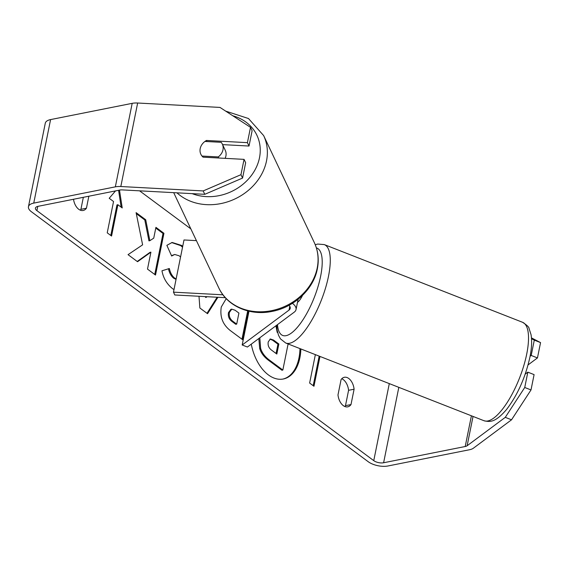 <?xml version="1.0" encoding="UTF-8"?>
<svg xmlns="http://www.w3.org/2000/svg" width="569" height="569" viewBox="0 0 569 569"><rect width="100%" height="100%" fill="white"/><g stroke="black" fill="none" stroke-linecap="round" stroke-linejoin="round"><path stroke-width="0.85" d="M248.994 311.193L242.181 344.985L247.401 347.026L294.23 312.161A17.817 7.895 -168.6 0 0 296.044 309.543A17.817 7.895 -168.6 0 0 292.423 303.327M196.412 240.63L183.993 239.969L173.474 292.16L174.804 294.977L225.338 297.679M222.97 294.806L173.474 292.16M242.181 344.985L289.016 310.112A11.878 5.263 -168.6 0 0 290.226 308.37A11.878 5.263 -168.6 0 0 289.024 305.304M302.516 295.396A11.878 3.94 111.4 0 1 297.502 302.338M282.857 379.082A40.065 24.631 78.7 0 0 299.955 348.598M251.263 344.153A40.065 24.631 78.7 0 0 268.397 374.914A40.065 24.631 78.7 0 0 283.319 378.997A40.065 24.631 78.7 0 0 300.859 348.953M505.279 417.347L524.739 387.489L531.005 389.943L511.538 419.801L505.279 417.347L467.135 445.747A7.127 3.158 11.4 0 1 465.207 446.516L383.613 462.761A7.127 3.158 11.4 0 1 373.762 460.641L36.907 210.637A7.127 3.158 11.4 0 1 35.434 208.133A7.127 3.158 11.4 0 1 38.087 206.319L119.682 190.074A7.127 3.158 11.4 0 1 122.42 189.911L204.776 194.321L203.176 190.935L240.964 174.683L242.565 178.069L204.776 194.321M190.843 228.873L139.583 190.828M180.551 257.039L179.192 255.794L174.711 254.478L171.646 256.022L166.859 245.339L172.137 242.465L181.568 245.417L182.713 246.334M173.986 289.607L172.478 288.597C166.788 283.988 163.282 278.049 161.966 270.787L169.356 268.518C170.28 272.793 172.058 275.986 174.69 278.106L176.141 278.938M248.525 311.087L242.743 339.785L230.345 330.589C222.742 324.629 219.719 316.762 221.284 306.99L226.227 298.633M142.613 244.834L128.046 254.663L137.549 261.712L150.92 252.159L147.499 269.101L155.515 275.047L163.936 233.29L155.92 227.344L153.744 238.141L149.86 240.68L145.721 219.769L136.098 212.628L142.613 244.834M354.096 389.21L350.995 404.573A11.878 7.305 -101.3 0 1 347.73 406.842A11.878 7.305 -101.3 0 1 343.306 405.633A11.878 7.305 -101.3 0 1 337.986 394.914L341.087 379.551A11.878 7.305 -101.3 0 1 344.352 377.283A11.878 7.305 -101.3 0 1 354.096 389.21L348.584 390.306L345.483 405.669A11.878 7.305 -101.3 0 1 344.793 406.494M73.508 199.264A11.878 7.305 78.7 0 0 78.735 209.278A11.878 7.305 78.7 0 0 83.159 210.487A11.878 7.305 78.7 0 0 86.431 208.218L88.849 196.213M319.977 356.443L313.967 386.259L309.628 383.044L315.361 354.636M119.49 190.11L122.221 207.948L117.883 204.726L111.567 236.043L107.228 232.828L113.544 201.511L109.205 198.289L115.528 190.899M217.913 297.288L207.543 313.704L199.868 308.007L198.994 296.271M511.538 419.801L473.394 448.201A14.253 6.316 11.4 0 1 469.546 449.73L387.951 465.983A14.253 6.316 11.4 0 1 368.25 461.736L31.395 211.732A14.253 6.316 11.4 0 1 28.45 206.725A14.253 6.316 11.4 0 1 33.749 203.105L115.343 186.852A14.253 6.316 11.4 0 1 120.82 186.525L203.176 190.935M341.777 378.726A11.878 7.305 -101.3 0 1 348.584 390.306M80.229 210.139A11.878 7.305 78.7 0 0 80.919 209.314L83.337 197.308M28.45 206.725L45.285 123.21A14.253 6.316 11.4 0 1 50.584 119.59L132.186 103.345A14.253 6.316 11.4 0 1 137.655 103.017L220.011 107.427L250.509 127.335L247.423 142.655L206.447 140.465A11.878 10.107 154.7 0 0 200.857 154.263A11.878 10.107 154.7 0 1 200.21 148.573A11.878 10.107 154.7 0 1 204.94 141.439L221.192 142.307A11.878 10.107 154.7 0 1 222.33 144.099A11.878 10.107 154.7 0 1 222.977 149.789A11.878 10.107 154.7 0 1 218.247 156.923L201.995 156.055A11.878 10.107 154.7 0 1 200.857 154.263A11.878 10.107 154.7 0 0 203.083 157.165L244.058 159.363L240.964 174.683M244.058 159.363L245.659 162.741L242.565 178.069M250.509 127.335L252.117 130.714L249.023 146.041L247.423 142.655M222.579 144.626L249.023 146.041M524.739 387.489L527.833 372.162L525.208 374.118M530.088 356.294L531.197 355.461L537.463 357.915L540.55 342.595L534.291 340.141L531.197 355.461M534.291 340.141L531.531 338.711M527.833 372.162L534.092 374.615L531.005 389.943M528.075 364.907L537.463 357.915M531.467 337.886L540.55 342.595M350.995 404.573L345.483 405.669M206.96 141.546L206.447 140.465M86.431 208.218L80.919 209.314M288.106 343.953L282.843 370.049L281.925 370.234L268.219 360.063C263.852 356.727 261.007 352.88 259.699 348.52L258.824 338.527M259.699 348.52L260.616 348.335L259.82 337.78M282.843 370.049L269.144 359.878C264.77 356.543 261.932 352.695 260.616 348.335M275.915 325.795L277.174 332.31L277.679 332.68M319.166 356.123L313.199 385.69M118.572 190.295L121.154 207.152M110.799 235.474L116.965 204.911L117.883 204.726M149.86 240.68L148.943 240.858L144.803 219.954L145.721 219.769M144.803 219.954L136.297 213.645M154.747 274.478L163.019 233.475L163.936 233.29M163.019 233.475L155.771 228.098M137.221 261.47L150.003 252.344L150.92 252.159M247.686 310.873L241.974 339.216M231.796 309.152L230.879 309.33L228.489 312.587C227.856 316.272 229.03 319.252 232.01 321.506L235.765 324.294L236.69 324.11L238.916 313.078L235.111 310.254L231.796 309.152L229.407 312.402C228.774 316.094 229.947 319.067 232.927 321.321L236.69 324.11M171.674 242.572L180.65 245.602L182.535 247.195M168.438 268.703C169.363 272.978 171.141 276.171 173.773 278.284L176.049 279.386M174.711 254.478L171.489 255.666M217.138 297.246L206.995 313.299M205.551 296.627L205.601 297.452L206.86 296.691M206.483 296.677L206.519 297.267M268.262 341.841L268.234 341.962C267.672 345.333 268.788 348.064 271.577 350.148L276.84 354.046L278.86 344.003L273.561 340.077L270.389 338.982L268.262 341.841M276.072 353.477L277.942 344.188L272.643 340.255L269.948 339.124M277.942 344.188L278.86 344.003M222.33 144.099L225.267 150.294A11.878 10.107 154.7 0 1 225.907 155.991A11.878 10.107 154.7 0 1 225.132 158.346M218.759 158.004L218.247 156.923M289.785 306.3L289.016 310.112M526.723 354.032A52.86 17.518 -68.6 0 0 522.555 322.289C526.958 325.155 529.127 327.218 529.056 328.469L531.048 334.679C532.086 340.888 531.702 348.384 529.91 357.168C525.407 377.453 517.655 394.85 506.645 409.374C495.179 422.788 489.902 422.098 483.977 420.719A52.86 17.518 -68.6 0 0 526.723 354.032M522.555 322.289L324.302 244.592A52.86 17.518 111.4 0 1 328.477 276.342A52.86 17.518 111.4 0 1 285.73 343.022L483.977 420.719M277.494 324.622A46.921 15.555 -68.6 0 0 296.698 328.1A46.921 15.555 -68.6 0 0 320.624 276.257A46.921 15.555 -68.6 0 0 316.385 247.906M389.296 383.613L373.762 460.641M37.767 206.391L36.907 210.637M137.655 103.017L120.82 186.525M398.819 387.347L383.613 462.761M471.409 415.79L465.207 446.516M473.045 416.43L467.135 445.747M50.584 119.59L33.749 203.105M132.186 103.345L115.343 186.852M268.219 360.063L269.144 359.878M228.489 312.587L229.407 312.402M232.01 321.506L232.927 321.321M228.518 312.466L229.435 312.281M180.65 245.602L181.568 245.417M173.773 278.284L174.69 278.106M272.643 340.255L273.561 340.077M176.966 192.827A52.86 44.994 -25.3 0 0 229.399 201.227A52.86 44.994 -25.3 0 0 266.512 160.906A52.86 44.994 -25.3 0 0 263.639 135.578L248.475 118.516L225.651 111.111M232.771 115.756A46.921 39.937 154.7 0 1 259.485 157.784A46.921 39.937 154.7 0 1 192.187 193.645M263.639 135.578L314.337 242.65A52.86 44.994 154.7 0 1 317.21 267.985A52.86 44.994 154.7 0 1 271.712 310.631A52.86 44.994 154.7 0 1 218.788 287.893L173.694 192.656M298.113 299.294L296.044 309.543M324.302 244.592L317.715 244.051L315.254 244.741M276.683 325.226L277.188 330.404L278.54 335.333L280.489 338.904L285.73 343.022M218.788 287.893C227.074 306.143 249.848 315.994 271.683 311.478C293.896 307.53 313.505 289.422 317.346 268.853C319.159 259.62 318.156 250.886 314.337 242.65"/></g></svg>
